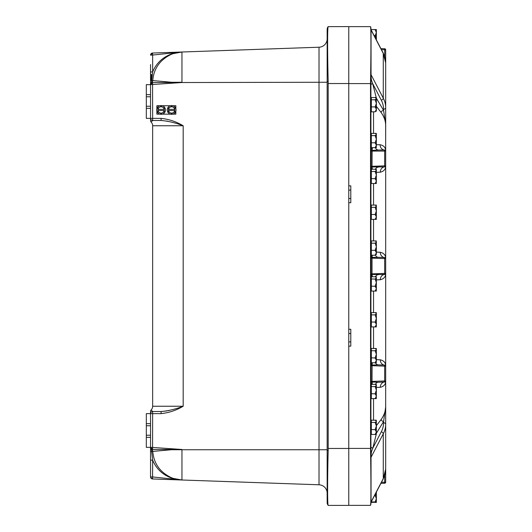 <?xml version="1.0" encoding="UTF-8"?>
<svg xmlns="http://www.w3.org/2000/svg" width="532" height="532" viewBox="0 0 532 532"><rect width="100%" height="100%" fill="white"/><g stroke="black" fill="none" stroke-linecap="round" stroke-linejoin="round"><path stroke-width="0.8" d="M150.543 423.638L146.32 423.638L146.32 425.746L150.543 425.746L150.543 413.623L161.05 413.623C168.923 412.812 176.298 410.352 183.181 406.242C175.6 409.174 168.252 410.937 161.123 411.515L161.05 413.623M146.32 435.236L146.32 425.746L150.543 425.746L150.543 435.236L146.32 435.236L146.32 437.344L150.543 437.344L150.543 435.236M146.32 437.344L146.32 447.365L150.543 447.365L150.543 437.344M146.32 423.638L146.32 413.623L150.543 413.623A2.108 2.108 0 0 1 150.709 412.792M150.543 94.656L146.32 94.656L146.32 96.764L150.543 96.764L150.543 84.635L181.957 82.526L152.578 82.526L150.543 84.635L150.543 74.573L150.543 80.578L151.667 80.505L152.651 71.953L152.651 55.049L181.957 52.003L152.578 53.027L152.651 55.049L152.578 53.027L150.543 55.135L152.578 55.049M146.32 106.254L146.32 96.764L150.543 96.764L150.543 106.254L146.32 106.254L146.32 108.362L150.543 108.362L150.543 106.254M146.32 108.362L146.32 118.377L150.543 118.377L150.543 108.362M146.32 94.656L146.32 84.635L150.543 84.635A2.108 2.108 0 0 1 152.578 82.526L152.578 84.555L152.651 82.526A2.108 2.108 0 0 0 152.584 82.526M328.217 505.4L348.773 505.4L348.773 26.6L328.184 26.64A4.216 4.216 0 0 0 327.16 29.4L327.16 38.783A8.432 8.432 0 0 1 319.02 47.215L181.957 52.003L171.517 53.971C162.599 57.263 156.308 63.255 152.651 71.953L150.543 71.953L150.543 83.571M327.16 106.985L327.16 102.357M327.16 429.643L327.16 425.015M327.16 393.793L327.16 389.165M327.16 357.936L327.16 353.315M327.16 322.086L327.16 317.464M327.16 286.236L327.16 281.614M327.16 250.386L327.16 245.764M327.16 214.536L327.16 209.914M327.16 178.685L327.16 174.064M327.16 142.835L327.16 138.207M327.16 38.783A8.432 8.432 0 0 1 319.02 47.215A8.432 8.432 0 0 0 327.16 38.783A8.432 8.432 0 0 1 319.02 47.215L319.02 484.785A8.432 8.432 0 0 1 327.16 493.217L327.16 499.388M327.16 29.4L327.16 502.6A4.216 4.216 0 0 0 328.184 505.36C327.426 504.994 327.426 479.399 328.184 450.524L328.184 81.476C327.426 52.535 327.426 26.999 328.184 26.64L328.217 26.6M327.16 502.6A4.216 4.216 0 0 0 328.184 505.36A4.216 4.216 0 0 1 327.16 502.6M327.16 493.217A8.432 8.432 0 0 0 319.02 484.785L161.05 479.272M151.061 478.255L150.716 477.709L152.578 478.973L152.578 476.951L150.543 476.865L150.716 477.709L150.543 476.865A2.108 2.108 0 0 0 152.578 478.973L151.939 478.853M171.743 478.122L181.957 479.997L171.743 478.122C162.745 474.91 156.381 468.925 152.651 460.153L151.66 451.482L150.543 451.402L150.543 460.153L152.651 460.153L152.578 478.973L181.957 479.997L152.578 476.951M152.172 478.92L152.578 478.973A2.108 2.108 0 0 1 150.543 476.865L150.543 467.435M152.651 449.474L151.667 449.713A2.081 2.075 -95.8 0 1 152.77 451.409L151.66 451.482L151.667 449.713A2.108 2.108 0 0 1 150.543 447.844L150.543 447.365L150.543 447.844L150.543 447.365L152.578 447.445L152.651 449.474L181.957 449.474L152.578 447.445L152.651 449.474A2.108 2.108 0 0 1 150.543 447.365L152.578 449.474M150.543 55.015A2.108 2.108 0 0 0 150.543 55.135A2.108 2.108 0 0 1 152.578 53.027L152.578 53.027A2.108 2.108 0 0 0 150.589 54.67L151.061 53.745M161.05 118.377L150.543 118.377A2.108 2.108 0 0 0 152.651 120.485L161.123 120.485C168.252 121.063 175.6 122.826 183.181 125.758C176.305 121.648 168.923 119.188 161.05 118.377L161.123 120.485L152.651 120.485L152.578 84.555M151.52 74.573L151.188 80.518L151.52 74.573M166.676 410.963L161.123 411.515L152.651 411.515L152.578 447.445M161.123 411.515L152.651 411.515A2.108 2.108 0 0 0 150.543 413.623L150.543 411.409A2.108 2.108 0 0 1 151.141 409.933A5.273 5.273 0 0 0 152.651 406.242L152.651 125.758L183.181 125.758L183.181 406.242L152.651 406.242M152.651 411.515L151.141 409.933A2.108 2.108 0 0 0 150.543 411.409A2.108 2.108 0 0 1 151.141 409.933A2.108 2.108 0 0 0 150.543 411.409M167.926 410.724L169.489 410.385M151.753 53.22L152.578 53.027M167.926 121.276L166.676 121.037M150.543 64.565L150.543 74.573L152.205 74.573M150.543 118.377L150.543 120.591L150.543 118.377A2.108 2.108 0 0 0 150.709 119.208M152.651 125.758A5.273 5.273 0 0 0 151.141 122.067A2.108 2.108 0 0 1 150.543 120.591A2.108 2.108 0 0 0 151.141 122.067L152.651 120.485M152.651 82.526L151.66 82.28A2.108 2.108 180 0 0 150.543 84.149M327.16 82.254L181.957 82.526L171.836 82.274L152.77 80.571A2.095 2.088 97.9 0 1 151.66 82.28L151.667 80.505L152.77 80.571C153.788 68.409 160.066 59.624 171.61 54.204L174.908 53.087L181.518 52.016M150.543 460.153L150.543 476.865M150.543 447.844L150.543 451.402M150.543 448.429L150.543 457.427M171.517 449.474L181.957 449.746L171.61 449.726L152.77 451.409C153.801 463.678 160.152 472.502 171.836 477.882L174.05 478.667M181.957 479.997L181.518 479.984L181.957 479.997L181.957 449.746L327.16 449.746M172.341 82.274L181.957 82.254L181.957 52.003M173.319 82.274L175.474 82.267M175.474 449.733L171.836 449.726M327.16 65.396L327.16 39.647L327.16 65.396M348.773 185.861L350.794 185.861L350.794 202.732L348.773 202.732M348.773 329.268L350.794 329.268L350.794 346.139L348.773 346.139M370.518 83.584L370.558 451.582C371.037 479.678 371.037 504.349 370.558 505.267L370.558 505.267A4.216 4.216 0 0 0 370.917 503.565L370.917 28.435A4.216 4.216 0 0 0 370.558 26.733L370.558 26.733C371.037 27.651 371.037 52.355 370.558 80.418L370.518 83.584L348.773 83.584M348.773 26.64L370.518 26.64M348.773 505.36L370.518 505.36M370.917 501.776L370.917 503.565A4.216 4.216 0 0 1 370.558 505.267M372.314 169.229L372.107 166.948A1.057 0.645 -10.3 0 0 371.137 167.587L371.615 169.183M374.289 257.335L372.107 257.501L372.034 258.14L371.037 258.14L371.037 273.86L371.629 276.78L371.137 275.137A1.057 0.645 -10.3 0 1 372.107 274.499L372.034 273.86L371.037 273.86M371.615 362.817L371.037 365.697L371.037 381.411L371.629 384.337L371.137 382.694A1.057 0.645 -10.3 0 1 372.107 382.049L378.265 382.249L372.107 382.049L372.034 381.411L371.037 381.411M372.034 365.697L384.663 366.136L384.663 380.972L372.034 381.411L372.107 365.052L372.034 365.697L371.037 365.697M380.892 483.382L384.663 483.249A1.057 1.057 0 0 0 385.68 482.198L385.68 406.847C385.587 411.169 384.057 415.412 381.092 419.562A2.76 2.208 -157.5 0 0 383.572 421.55L385.68 406.847L385.653 381.191M376.363 106.347L381.045 112.392C384.038 116.548 385.58 120.804 385.68 125.153L385.68 49.802A1.057 1.057 0 0 0 384.663 48.751L380.892 48.618M376.363 172.341L380.3 172.188A5.273 4.542 88 0 1 384.663 166.915L372.107 166.948L372.034 166.303L371.037 166.303L371.137 167.587M371.037 151.068L384.663 151.068L384.663 165.864L372.034 166.303L372.127 150.436A1.057 0.625 9.7 0 1 371.13 149.811L371.037 166.303M375.306 147.657A5.273 3.784 -90 0 0 378.458 150.011L372.127 150.436L372.413 147.663M371.802 147.663L371.13 149.811M376.363 279.899L380.3 279.739C383.918 278.881 385.713 276.78 385.68 273.415L385.68 258.585L384.663 258.585L384.663 273.415L372.034 273.86L372.034 258.14L384.663 258.585L384.663 257.528A1.057 1.057 0 0 1 385.68 258.585L385.68 165.864C385.713 169.223 383.918 171.331 380.3 172.188C383.918 171.331 385.713 169.223 385.68 165.864L385.68 151.068A1.057 1.057 0 0 0 384.623 150.011L385.68 151.068L384.663 151.068L384.623 150.011L378.458 150.011L384.623 150.011A5.273 4.522 90 0 1 380.107 144.737L376.363 144.737M378.265 167.141A5.273 3.784 -92 0 0 375.379 169.229M372.314 384.337L372.107 382.049M372.314 362.771L372.107 365.052A1.057 0.645 10.3 0 1 371.137 364.413M372.107 365.052L378.265 364.859A5.273 3.784 -88 0 1 375.373 362.757M384.988 365.145L385.68 366.136L384.663 365.085L378.265 364.859L384.663 365.085A5.273 4.542 92 0 1 380.3 359.812L376.363 359.659M375.379 384.337A5.273 3.784 -92 0 1 378.265 382.249L384.663 382.023L384.663 380.972L385.68 380.972L384.663 382.023A5.273 4.542 88 0 0 380.3 387.296C383.918 386.438 385.713 384.33 385.68 380.972L385.68 366.136C385.713 362.777 383.918 360.669 380.3 359.812M372.314 276.78L372.107 274.499L384.915 274.432M372.034 258.14L372.107 257.501A1.057 0.645 10.3 0 1 371.137 256.863L371.037 258.14M375.373 255.207A5.273 3.784 -88 0 0 378.265 257.308L372.107 257.501L372.314 255.22M371.629 255.22L371.137 256.863M384.663 257.528L378.265 257.308L384.663 257.528A5.273 4.542 92 0 1 380.3 252.261L376.363 252.102M378.265 274.692A5.273 3.784 -92 0 0 375.379 276.78M385.68 125.106L385.653 166.077M385.68 165.864L384.663 166.915L384.663 165.864L385.68 165.864A1.057 1.057 0 0 1 384.663 166.915L384.988 166.855M385.68 366.122L384.663 366.136L384.663 365.085A1.057 1.057 0 0 1 385.68 366.136L385.68 258.579C385.713 255.227 383.918 253.119 380.3 252.261M385.64 124.049L385.68 151.061C385.713 147.617 383.851 145.509 380.107 144.737M380.3 279.739A5.273 4.542 88 0 1 384.663 274.472L384.663 273.415L385.68 273.415A1.057 1.057 0 0 1 384.663 274.472L385.048 274.386M376.363 387.449L380.3 387.296M384.988 381.963L384.663 382.023A1.057 1.057 0 0 0 385.68 380.972L385.667 407.399M370.917 489.965L370.917 457.4M370.917 457.646L370.937 502.494A2.108 1.397 27.5 0 1 370.917 502.527A2.108 1.49 0 0 1 371.043 502.035A2.108 1.397 27.5 0 1 370.937 502.494L383.166 479.026A2.108 1.397 -152.5 0 0 383.273 478.567L371.043 502.035L371.043 457.294L383.273 433.833A39.016 27.584 0 0 0 385.68 424.29L385.68 451.595M370.917 28.435L370.917 30.224M370.917 42.035L370.917 74.812M381.451 49.689L385.68 49.802L385.68 107.71A39.016 27.584 180 0 0 383.273 98.167L371.043 74.706L371.043 29.965A2.108 1.49 180 0 1 370.917 29.453L370.937 29.506A2.108 1.397 152.5 0 1 371.043 29.965L383.273 53.433A2.108 1.397 -27.5 0 0 383.166 52.974L370.937 29.506A2.108 1.397 152.5 0 0 370.917 29.473L370.917 74.187A2.108 1.49 -0 0 0 371.043 74.706A2.108 1.397 152.5 0 1 370.917 75.265L371.416 80.079L372.679 83.637A1.709 0.858 -15.8 0 0 370.917 84.887M385.56 408.862L385.68 406.867M376.363 431.851A5.074 3.212 -133.4 0 0 377.042 432.237L383.572 421.55L383.572 422.8A2.108 1.49 -0 0 1 385.68 424.29M381.092 419.562L376.363 425.68M375.073 434.471A5.26 3.804 178 0 0 376.177 434.538L376.191 434.059M370.917 446.767A1.835 0.904 -163.8 0 0 372.812 448.104L376.177 434.538M370.917 457.813A2.108 1.49 180 0 1 371.043 457.294A2.108 1.397 27.5 0 0 370.917 456.735L371.429 451.927L372.812 448.104L381.291 431.824A2.108 1.397 27.5 0 1 383.273 433.833L383.273 478.567A39.016 27.584 180 0 0 385.68 469.031L383.166 479.026M375.153 97.529A5.267 3.784 -178.7 0 1 376.184 97.469L372.679 83.637L381.291 100.176A36.907 26.095 -0 0 1 383.572 109.2L383.572 110.363L376.244 98.021L376.363 98.653L375.133 97.529L376.363 97.529L375.133 97.529M376.363 100.162A5.101 3.212 133.4 0 1 377.062 99.763M381.045 112.392A2.82 2.261 157.4 0 1 383.572 110.363L385.64 123.996M383.572 110.363L385.647 124.109M385.68 366.136L385.68 380.985M375.206 502.427L376.363 502.427L375.133 502.427L376.363 502.181L375.133 501.935L376.363 498.657L375.133 495.378L376.363 492.08L376.363 502.181L375.133 501.935M375.206 29.573L376.363 29.573L375.133 29.573L376.363 29.799L376.363 32.605L375.133 29.573L376.363 29.819M376.363 501.935L371.336 501.935L371.336 502.427L376.363 502.195M376.363 495.026L376.363 495.378L374.641 495.378M376.363 500.878L376.363 501.344M376.363 495.378L376.363 495.864M376.363 36.129L376.363 38.922L375.133 35.644L376.363 32.605L376.363 36.129L376.363 35.644L374.136 35.644M376.363 35.285L376.363 35.644M376.343 39.88L376.363 38.922L376.363 39.927M376.363 29.573L371.336 29.573L371.336 30.277M376.363 30.277L376.363 30.65M375.133 420.187L376.363 420.187L375.133 420.187L376.363 421.005L376.363 426.006L375.133 422.435L376.363 421.311M376.363 422.787L376.363 423.412M375.133 422.435L376.363 422.435L375.133 422.435M376.363 429.676L376.363 432.024L375.133 429.577L376.363 426.006L376.363 429.676L371.336 429.577L371.336 434.471L376.363 434.471L375.133 434.471L376.363 432.024L376.264 433.946M376.363 428.872L376.363 429.577M375.133 434.471L376.363 433.347M376.363 422.435L371.336 422.435L371.336 429.577M376.363 420.187L371.336 420.187L371.336 422.435M375.133 384.337L376.363 384.337L375.133 384.337L376.363 385.155L376.363 390.156L375.133 386.584L376.363 385.461M376.363 386.937L376.363 387.562M375.133 386.584L376.363 386.584L375.133 386.584M376.363 393.826L376.363 396.174L375.133 393.727L376.363 390.156L376.363 393.826L371.336 393.727L371.336 398.621L376.363 398.621L375.133 398.621L376.363 396.174L376.264 398.089M376.363 393.022L376.363 393.727M375.133 398.621L376.363 397.497M376.363 386.584L371.336 386.584L371.336 393.727M376.363 384.337L371.336 384.337L371.336 386.584M375.133 348.487L376.363 348.487L375.133 348.487L376.363 349.298L376.363 354.305L375.133 350.734L376.363 349.61M376.363 351.087L376.363 351.712M375.133 350.734L376.363 350.734L375.133 350.734M376.363 357.976L376.363 360.324L375.133 357.876L376.363 354.305L376.363 357.976L371.336 357.876L371.336 362.771L376.363 362.771L375.133 362.771L376.363 360.324L376.264 362.239M376.363 357.172L376.363 357.876M375.133 362.771L376.363 361.647M376.363 350.734L371.336 350.734L371.336 357.876M376.363 348.487L371.336 348.487L371.336 350.734M375.133 312.63L376.363 312.63L375.133 312.63L376.363 313.448L376.363 318.455L375.133 314.884L376.363 313.694M375.133 314.877L376.363 314.884L375.133 314.877M376.363 322.126L376.363 324.473L375.133 322.026L376.363 318.455L376.363 322.126L371.336 322.026L371.336 326.921L376.363 326.921L375.133 326.921L376.363 324.473L376.264 326.389M376.363 321.315L376.363 322.026M375.133 326.921L376.363 325.797M376.363 314.884L371.336 314.884L371.336 322.026M376.363 312.63L371.336 312.63L371.336 314.884M376.363 315.23L376.363 315.862M375.133 276.78L376.363 276.78L375.133 276.78L376.363 277.598L376.363 282.605L375.133 279.027L376.363 277.904M376.363 279.38L376.363 280.012M375.133 279.027L376.363 279.027L375.133 279.027M376.363 286.276L376.363 288.623L375.133 286.176L376.363 282.605L376.363 286.276L371.336 286.176L371.336 291.07L376.363 291.07L375.133 291.07L376.363 288.623L376.264 290.538M375.133 291.07L376.363 289.947M376.363 285.465L376.363 286.176M376.363 279.027L371.336 279.027L371.336 286.176M376.363 276.78L371.336 276.78L371.336 279.027M375.133 240.93L376.363 240.93L375.133 240.93L376.363 241.747L376.363 246.748L375.133 243.177L376.363 242.053M376.363 243.53L376.363 244.155M375.133 243.177L376.363 243.177L375.133 243.177M376.363 250.426L376.363 252.773L375.133 250.326L376.363 250.426M376.363 250.02L375.133 250.319L376.363 246.748L376.363 250.02M376.363 249.614L376.363 250.419M376.363 254.097L375.133 255.22L376.363 252.773L376.264 254.688M376.363 250.326L371.336 250.326L371.336 255.22L375.133 255.22M376.363 243.177L371.336 243.177L371.336 250.326M376.363 240.93L371.336 240.93L371.336 243.177M375.133 205.079L376.363 205.079L375.133 205.079L376.363 205.897L376.363 210.898L375.133 207.327L376.363 206.203M376.363 207.68L376.363 208.305M375.133 207.327L376.363 207.327L375.133 207.327M376.363 214.569L376.363 216.916L375.133 214.469L376.363 210.898L376.363 214.569L371.336 214.469L371.336 219.37L376.363 219.37L375.133 219.37L376.363 216.916L376.264 218.838M376.363 213.764L376.363 214.469M375.133 219.37L376.363 218.246M376.363 207.327L371.336 207.327L371.336 214.469M376.363 205.079L371.336 205.079L371.336 207.327M375.133 169.229L376.363 169.229L375.133 169.229L376.363 170.047L376.363 175.048L375.133 171.477L376.363 170.353M376.363 171.829L376.363 172.454M375.133 171.477L376.363 171.477L375.133 171.477M376.363 178.719L376.363 181.066L375.133 178.619L376.363 175.048L376.363 178.719L371.336 178.619L371.336 183.513L376.363 183.513L375.133 183.513L376.363 181.066L376.264 182.988M376.363 177.914L376.363 178.619M375.133 183.513L376.363 182.39M376.363 171.477L371.336 171.477L371.336 178.619M376.363 169.229L371.336 169.229L371.336 171.477M375.133 133.379L376.363 133.379L375.133 133.379L376.363 134.197L376.363 139.198L375.133 135.627L376.363 134.436M375.133 135.627L376.363 135.627L375.133 135.627M376.363 142.869L376.363 145.216L375.133 142.769L376.363 139.198L376.363 142.869L371.336 142.769L371.336 147.663L376.363 147.663L375.133 147.663L376.363 145.216L376.264 147.138M376.363 142.064L376.363 142.769M375.133 147.663L376.363 146.539M376.363 135.627L371.336 135.627L371.336 142.769M376.363 133.379L371.336 133.379L371.336 135.627M376.363 135.979L376.363 136.604M376.363 100.741L376.363 103.348L375.133 99.777L376.363 98.653L376.363 100.116M375.133 99.777L376.363 99.777L375.133 99.777M376.363 107.018L376.363 109.366L375.133 106.919L376.363 103.348L376.363 107.018M376.363 106.214L376.363 106.919L375.133 106.919L376.363 107.012M376.363 110.689L375.133 111.813L376.363 109.366L376.264 111.281M376.363 106.919L371.336 106.919L371.336 111.813L375.133 111.813M376.363 99.777L371.336 99.777L371.336 106.919M376.363 97.529L371.336 97.529L371.336 99.777M172.833 114.161L175.846 114.161L175.846 111.148M175.846 108.741L175.846 105.728L172.833 105.728M156.867 111.148L156.867 114.161L159.879 114.161M162.287 114.161L170.426 114.161M159.879 105.728L156.867 105.728L156.867 108.741M170.426 105.728L162.287 105.728M174.789 110.536L168.464 110.536L168.464 108.116L170.047 107.205A3.165 3.165 0 0 0 168.518 109.353L174.789 109.353L174.735 110.536A3.165 3.165 0 0 1 173.213 112.684L171.63 113.595L170.047 112.684A3.165 3.165 0 0 0 173.213 112.684L174.789 111.767L174.789 110.536L174.789 111.767M168.464 111.767L170.047 112.684A3.165 3.165 0 0 1 168.518 110.536L168.464 111.767L168.464 110.536M174.789 109.353L174.735 109.353A3.165 3.165 0 0 0 170.047 107.205L171.63 106.287L174.789 108.116L174.789 109.353L174.789 108.116M168.464 109.353L168.464 108.116M171.63 105.555A4.389 4.389 0 0 1 175.427 112.139A4.389 4.389 0 0 1 167.833 112.139A4.389 4.389 0 0 1 171.63 105.555M164.248 110.536L157.918 110.536L157.918 108.116L159.5 107.205A3.165 3.165 0 0 0 157.977 109.353L164.248 109.353L164.189 110.536A3.165 3.165 0 0 1 162.666 112.684L161.083 113.595L159.5 112.684A3.165 3.165 0 0 0 162.666 112.684L164.248 111.767L164.248 110.536L164.248 111.767M157.918 111.767L159.5 112.684A3.165 3.165 0 0 1 157.977 110.536L157.918 111.767L157.918 110.536M164.248 109.353L164.189 109.353A3.165 3.165 0 0 0 159.5 107.205L161.083 106.287L164.248 108.116L164.248 109.353L164.248 108.116M157.918 109.353L157.918 108.116M161.083 105.555A4.389 4.389 0 0 1 164.88 112.139A4.389 4.389 0 0 1 157.286 112.139A4.389 4.389 0 0 1 161.083 105.555M348.773 448.463L328.217 448.463M348.773 83.537L328.217 83.537M327.16 450.524L328.184 450.524M327.16 81.476L328.184 81.476M171.517 53.971L174.05 53.34M348.773 198.516L350.794 198.516M348.773 190.084L350.794 190.084M348.773 448.416L370.518 448.416M348.773 333.484L350.794 333.484M348.773 341.916L350.794 341.916M370.917 80.418L370.558 80.418M370.917 451.582L370.558 451.582M384.663 483.249L384.663 482.198L381.451 482.311M384.663 56.545L384.663 48.751M373.537 240.93L373.537 219.37M373.537 205.079L373.537 183.513M373.537 348.487L373.537 326.921M373.537 312.63L373.537 291.07M373.537 420.187L373.537 398.621M373.537 133.379L373.537 111.813M384.663 475.455L384.663 482.198L385.68 482.198M376.363 433.321L377.042 432.237M371.429 451.927A0.665 0.346 11.9 0 1 370.917 451.508M383.572 422.8A36.907 26.095 180 0 1 381.291 431.824M370.917 80.492A0.652 0.339 168.4 0 1 371.416 80.079M376.204 97.961L376.184 97.469M383.166 52.974L385.68 62.969A39.016 27.584 -0 0 0 383.273 53.433L383.273 98.167A2.108 1.397 152.5 0 1 381.291 100.176M385.68 107.71A2.108 1.49 180 0 1 383.572 109.2M151.035 478.221L151.381 478.554M151.321 478.501L151.686 478.747M181.518 449.474L181.957 449.474M150.549 447.592L151.108 448.802M151.015 53.805L150.556 54.896M151.028 83.285L150.709 83.817M385.68 151.547L385.68 151.028M385.68 80.405L385.627 78.45M385.647 453.184L385.68 451.582M385.634 408.051L385.68 406.847M371.336 421.424L370.917 421.424M371.336 433.234L370.917 433.234M371.336 385.574L370.917 385.574M371.336 397.384L370.917 397.384M371.336 349.724L370.917 349.724M371.336 361.534L370.917 361.534M371.336 313.873L370.917 313.873M371.336 325.684L370.917 325.684M371.336 278.023L370.917 278.023M371.336 289.834L370.917 289.834M371.336 242.166L370.917 242.166M371.336 253.977L370.917 253.977M371.336 206.316L370.917 206.316M371.336 218.127L370.917 218.127M371.336 170.466L370.917 170.466M371.336 182.277L370.917 182.277M371.336 134.616L370.917 134.616M371.336 146.426L370.917 146.426M371.336 98.766L370.917 98.766M371.336 110.576L370.917 110.576"/></g></svg>
